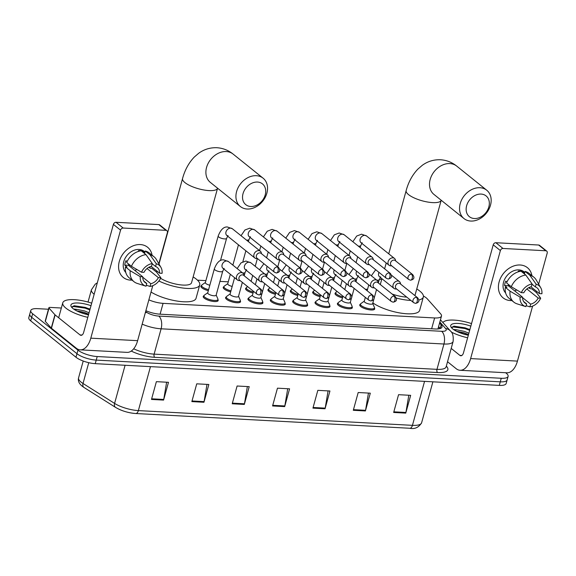 <?xml version="1.0" encoding="UTF-8"?>
<svg xmlns="http://www.w3.org/2000/svg" width="576" height="576" viewBox="0 0 576 576"><rect width="100%" height="100%" fill="white"/><g stroke="black" fill="none" stroke-linecap="round" stroke-linejoin="round"><path stroke-width="0.86" d="M374.45 308.045A7.754 2.383 -164.6 0 1 374.702 308.966A7.754 2.383 -164.6 0 1 368.899 309.722A7.754 2.383 -164.6 0 1 360.77 306.562A7.754 2.383 -164.6 0 1 359.755 304.855A7.754 2.383 -164.6 0 1 360.439 304.178M352.094 306.835A7.754 2.383 -164.6 0 1 352.339 307.764A7.754 2.383 -164.6 0 1 346.536 308.52A7.754 2.383 -164.6 0 1 338.407 305.359A7.754 2.383 -164.6 0 1 337.392 303.653A7.754 2.383 -164.6 0 1 338.076 302.976M329.731 305.633A7.754 2.383 -164.6 0 1 329.976 306.562A7.754 2.383 -164.6 0 1 324.173 307.318A7.754 2.383 -164.6 0 1 316.044 304.157A7.754 2.383 -164.6 0 1 315.029 302.45A7.754 2.383 -164.6 0 1 315.72 301.774M307.368 304.43A7.754 2.383 -164.6 0 1 307.613 305.359A7.754 2.383 -164.6 0 1 301.81 306.115A7.754 2.383 -164.6 0 1 293.681 302.954A7.754 2.383 -164.6 0 1 292.666 301.241A7.754 2.383 -164.6 0 1 293.357 300.571M285.005 303.228A7.754 2.383 -164.6 0 1 285.257 304.157A7.754 2.383 -164.6 0 1 279.446 304.913A7.754 2.383 -164.6 0 1 271.325 301.752A7.754 2.383 -164.6 0 1 270.31 300.038A7.754 2.383 -164.6 0 1 270.994 299.369M262.642 302.026A7.754 2.383 -164.6 0 1 262.894 302.954A7.754 2.383 -164.6 0 1 257.09 303.71A7.754 2.383 -164.6 0 1 248.962 300.55A7.754 2.383 -164.6 0 1 247.946 298.836A7.754 2.383 -164.6 0 1 248.63 298.166M240.286 300.823A7.754 2.383 -164.6 0 1 240.53 301.752A7.754 2.383 -164.6 0 1 234.727 302.508A7.754 2.383 -164.6 0 1 226.598 299.347A7.754 2.383 -164.6 0 1 225.583 297.634A7.754 2.383 -164.6 0 1 226.274 296.964M217.922 299.621A7.754 2.383 -164.6 0 1 218.167 300.55A7.754 2.383 -164.6 0 1 212.364 301.306A7.754 2.383 -164.6 0 1 204.235 298.145A7.754 2.383 -164.6 0 1 203.22 296.431A7.754 2.383 -164.6 0 1 203.911 295.762M208.325 290.671A7.754 2.383 -164.6 0 1 201.881 287.863A7.754 2.383 -164.6 0 1 200.866 286.157A7.754 2.383 -164.6 0 1 201.55 285.487M230.688 291.874A7.754 2.383 -164.6 0 1 224.244 289.066A7.754 2.383 -164.6 0 1 223.229 287.359A7.754 2.383 -164.6 0 1 223.913 286.69M297.77 295.481A7.754 2.383 -164.6 0 1 291.326 292.68A7.754 2.383 -164.6 0 1 290.311 290.966A7.754 2.383 -164.6 0 1 291.002 290.297M342.497 297.886A7.754 2.383 -164.6 0 1 336.053 295.085A7.754 2.383 -164.6 0 1 335.038 293.371A7.754 2.383 -164.6 0 1 335.722 292.702M320.134 296.683A7.754 2.383 -164.6 0 1 313.69 293.882A7.754 2.383 -164.6 0 1 312.674 292.169A7.754 2.383 -164.6 0 1 313.358 291.499M275.414 294.278A7.754 2.383 -164.6 0 1 268.963 291.478A7.754 2.383 -164.6 0 1 267.948 289.764A7.754 2.383 -164.6 0 1 268.639 289.094M253.051 293.076A7.754 2.383 -164.6 0 1 246.6 290.268A7.754 2.383 -164.6 0 1 245.592 288.562A7.754 2.383 -164.6 0 1 246.276 287.892M148.867 299.851A14.537 4.464 15.4 0 0 163.08 303.35L434.628 317.952A14.537 4.464 15.4 0 0 441.49 316.066A14.537 4.464 15.4 0 0 440.647 313.848L427.27 298.829A14.537 4.464 15.4 0 0 426.211 297.842A14.537 4.464 15.4 0 0 423.418 296.035M367.546 289.325L365.227 289.195M228.269 281.83L219.931 281.383M205.906 280.627L197.474 280.174M505.649 372.73L506.21 373.183A14.537 4.464 -164.6 0 1 508.111 376.387A14.537 4.464 -164.6 0 1 501.25 378.274L97.207 356.544A14.537 4.464 -164.6 0 1 77.947 350.15L32.659 313.754A14.537 4.464 -164.6 0 1 30.758 310.543A14.537 4.464 -164.6 0 1 37.62 308.657L48.463 309.24M30.758 310.543L28.8 317.657A14.537 4.464 -164.6 0 0 30.701 320.868L75.989 357.257A14.537 4.464 -164.6 0 0 95.249 363.658L499.291 385.387A14.537 4.464 -164.6 0 0 506.153 383.501L507.132 379.944A14.537 4.464 -164.6 0 1 500.27 381.83L96.228 360.101A14.537 4.464 -164.6 0 1 76.968 353.707L31.68 317.311A14.537 4.464 -164.6 0 1 29.779 314.1A14.537 4.464 -164.6 0 0 31.68 317.311L76.968 353.707A14.537 4.464 -164.6 0 0 96.228 360.101L500.27 381.83A14.537 4.464 -164.6 0 0 507.132 379.944L508.111 376.387M145.879 310.702A14.537 4.464 15.4 0 0 160.042 314.179L435.139 328.975A14.537 4.464 15.4 0 0 442.001 327.089A14.537 4.464 15.4 0 0 441.158 324.871L439.56 323.078M438.581 326.635L440.179 328.428A14.537 4.464 -164.6 0 1 440.258 328.522M115.56 407.39L83.988 387.461A4.846 3.24 -57.7 0 1 83.016 383.486L114.588 403.409A4.846 3.24 -57.7 0 0 115.56 407.39C121.543 410.882 128.261 412.927 135.72 413.518A4.846 2.671 -86.9 0 0 138.362 410.602L412.445 425.34A4.846 2.671 93.1 0 1 409.802 428.263L135.72 413.518A4.846 2.671 -86.9 0 1 135.475 413.489A15.89 4.882 -164.6 0 1 115.97 407.592M191.844 401.609L196.74 383.832L208.85 384.487L203.954 402.264L191.844 401.609M151.481 399.442L156.377 381.665L168.487 382.313L163.584 400.09L151.481 399.442M312.934 408.125L317.83 390.348L329.94 390.996L325.044 408.773L312.934 408.125M353.297 410.292L358.193 392.515L370.303 393.17L365.407 410.947L353.297 410.292M393.66 412.466L398.563 394.69L410.666 395.338L405.77 413.114L393.66 412.466M232.207 403.783L237.103 386.006L249.214 386.654L244.318 404.431L232.207 403.783M272.57 405.95L277.466 388.174L289.577 388.829L284.681 406.606L272.57 405.95M287.719 388.728L284.818 405.965A3.874 2.138 93.1 0 1 284.681 406.606M247.356 386.554L244.454 403.79A3.874 2.138 93.1 0 1 244.318 404.431M408.809 395.237L405.914 412.474A3.874 2.138 93.1 0 1 405.77 413.114M368.446 393.07L365.551 410.306A3.874 2.138 93.1 0 1 365.407 410.947M328.082 390.895L325.188 408.132A3.874 2.138 93.1 0 1 325.044 408.773M166.63 382.212L163.728 399.449A3.874 2.138 93.1 0 1 163.584 400.09M206.993 384.386L204.091 401.623A3.874 2.138 93.1 0 1 203.954 402.264M442.922 322.56A24.221 7.445 -164.6 0 1 471.535 323.59M468.497 334.627L464.04 332.784L456.451 331.258M454.896 330.401A10.951 3.362 -164.6 0 1 456.898 329.846L464.429 331.373L468.878 333.216M468.331 335.225A15.797 4.853 -164.6 0 1 452.801 328.975A15.797 4.853 -164.6 0 1 451.13 327.226A15.797 4.853 -164.6 0 1 455.594 323.424A15.797 4.853 -164.6 0 1 470.837 326.131M453.377 329.414L456.898 329.846M469.937 329.4L454.054 326.146L451.8 327.326L451.822 328.082M467.626 337.766A24.221 7.445 -164.6 0 1 451.274 332.042M468.065 335.174L458.525 332.222M469.872 329.638L465.077 327.838L453.938 326.167M469.678 330.343L464.882 328.543L453.24 326.959L451.764 327.701M520.164 264.996A19.382 15.034 -51.2 0 1 531.907 275.638A19.382 15.034 -51.2 0 0 527.407 267.667L527.407 267.667A19.382 15.034 -51.2 0 0 520.164 264.996A19.382 15.034 -51.2 0 0 499.126 281.909A19.382 15.034 -51.2 0 0 510.372 300.557A19.382 15.034 -51.2 0 1 503.129 297.878A19.382 15.034 -51.2 0 1 500.875 277.459A19.382 15.034 -51.2 0 1 520.164 264.996M530.172 287.035A19.382 15.034 -51.2 0 1 529.546 288.317A19.382 15.034 -51.2 0 0 530.172 287.035M511.877 300.557A19.382 15.034 -51.2 0 1 510.372 300.557A19.382 15.034 -51.2 0 0 511.877 300.557M447.53 361.735L456.199 368.705A19.382 10.685 -86.9 0 0 460.051 370.274A19.382 10.685 -86.9 0 0 470.628 358.589L500.378 250.582L493.229 244.836L463.478 352.843A4.846 2.671 93.1 0 1 460.836 355.766A4.846 2.671 93.1 0 1 459.871 355.37L451.202 348.401M460.051 370.274L506.873 372.794A19.382 10.685 -86.9 0 0 517.45 361.109L532.598 306.108M536.335 292.543L536.652 291.384M538.646 284.155L547.2 253.102A2.419 1.879 128.8 0 0 546.696 251.1A2.419 1.879 128.8 0 0 545.796 250.769L538.646 245.023A2.419 1.879 -51.2 0 1 539.546 245.354L546.696 251.1M493.229 244.836A2.419 1.879 -51.2 0 1 495.857 242.719L503.006 248.465L545.796 250.769M503.006 248.465A2.419 1.879 128.8 0 0 500.378 250.582M495.857 242.719L538.646 245.023M509.688 285.451A12.11 9.396 -51.2 0 1 508.608 285.998M532.037 284.22L535.385 286.92A9.691 7.517 -51.2 0 1 537.07 287.863A9.691 7.517 -51.2 0 1 539.424 293.616L530.942 286.798M526.867 288.95L538.2 298.058A9.691 7.517 -51.2 0 1 530.647 304.135L522.562 297.634M516.766 289.966A9.691 7.517 -51.2 0 1 514.606 290.815M518.846 271.656L518.177 271.116A14.047 10.901 -51.2 0 1 520.25 271.037A14.047 10.901 -51.2 0 1 522.216 271.332L524.599 273.254L525.096 271.447A15.991 12.398 -51.2 0 1 529.099 273.377L533.866 277.207A15.991 12.398 -51.2 0 1 536.213 279.958L540.742 287.762A12.6 9.77 -51.2 0 1 541.908 293.746L539.424 293.616M505.627 292.954A14.047 10.901 -51.2 0 1 505.181 278.287A14.047 10.901 -51.2 0 1 518.818 269.885A14.047 10.901 -51.2 0 1 524.066 271.822L524.822 272.426M506.93 282.01L505.778 281.081A14.047 10.901 -51.2 0 0 504.554 285.523L506.938 287.438L505.303 287.352L510.07 291.182L520.085 297.086L522.569 297.216L508.27 285.725A9.691 7.517 128.8 0 1 508.414 284.422M538.2 298.058L540.684 298.195L536.4 292.601L531.634 288.77L529.999 288.684L528.746 287.676M523.642 301.529L526.608 303.912L525.859 306.648A12.6 9.77 -51.2 0 1 525.622 306.576L517.025 303.84A15.991 12.398 -51.2 0 1 513.835 302.134L509.069 298.303A15.991 12.398 -51.2 0 1 505.303 287.352M506.527 282.91A15.991 12.398 -51.2 0 1 521.057 271.231L525.823 275.062L532.102 283.968L531.353 286.704A9.691 7.517 -51.2 0 0 523.793 292.774L521.309 292.644L511.294 286.74L506.527 282.91M513.835 302.134A15.991 12.398 -51.2 0 1 510.07 291.182M511.294 286.74A15.991 12.398 -51.2 0 1 525.823 275.062M526.133 305.654L529.891 306.864L530.647 304.135M540.684 298.195A12.6 9.77 -51.2 0 1 529.891 306.864M525.622 306.576A12.6 9.77 -51.2 0 1 520.085 297.086M521.309 292.644A12.6 9.77 -51.2 0 1 532.102 283.968M526.608 303.912A9.691 7.517 -51.2 0 1 524.93 302.969A9.691 7.517 -51.2 0 1 522.569 297.216M535.385 286.92L536.141 284.184L529.862 275.278L525.096 271.447M529.862 275.278A15.991 12.398 -51.2 0 1 533.866 277.207M536.141 284.184A12.6 9.77 -51.2 0 1 540.742 287.762M522.029 272.009L522.216 271.332M504.554 285.523L508.27 285.725M481.104 194.076A13.32 10.332 128.8 0 0 466.639 205.704A13.32 10.332 128.8 0 0 474.372 218.527A13.32 10.332 128.8 0 0 488.837 206.899A13.32 10.332 128.8 0 0 481.104 194.076M470.765 221.054A18.166 14.09 -51.2 0 1 463.975 218.549A18.166 14.09 -51.2 0 1 461.858 199.404A18.166 14.09 -51.2 0 1 479.945 187.718A18.166 14.09 -51.2 0 1 486.734 190.224A18.166 14.09 -51.2 0 1 488.851 209.369A18.166 14.09 -51.2 0 1 470.765 221.054M379.325 279.432A26.647 8.186 -164.6 0 1 381.722 279.324M416.758 288.972A26.647 8.186 -164.6 0 1 419.854 291.118A26.647 8.186 -164.6 0 1 423.338 297A26.647 8.186 -164.6 0 1 418.788 300.002M392.09 294.019A18.166 5.587 15.4 0 0 406.75 297.115M414.763 295.474A18.166 5.587 15.4 0 0 415.166 294.746L441.194 200.254A18.166 5.587 15.4 0 1 432.619 202.608A18.166 5.587 15.4 0 1 408.542 194.609A18.166 5.587 15.4 0 1 406.159 190.598L388.75 253.822M410.918 300.463A26.647 8.186 -164.6 0 1 396.274 298.037M423.338 297L419.666 310.334A26.647 8.186 -164.6 0 1 400.687 313.092A26.647 8.186 -164.6 0 1 372.859 302.882M257.486 182.052A13.32 10.332 128.8 0 0 243.022 193.68A13.32 10.332 128.8 0 0 250.754 206.496A13.32 10.332 128.8 0 0 265.219 194.868A13.32 10.332 128.8 0 0 257.486 182.052M247.147 209.023A18.166 14.09 -51.2 0 1 240.358 206.518A18.166 14.09 -51.2 0 1 238.241 187.38A18.166 14.09 -51.2 0 1 256.327 175.694A18.166 14.09 -51.2 0 1 263.117 178.2A18.166 14.09 -51.2 0 1 265.234 197.338A18.166 14.09 -51.2 0 1 247.147 209.023M193.14 276.941A26.647 8.186 -164.6 0 1 196.236 279.086A26.647 8.186 -164.6 0 1 199.721 284.969A26.647 8.186 -164.6 0 1 184.759 288.245A26.647 8.186 -164.6 0 1 158.882 280.994M160.603 278.294A18.166 5.587 15.4 0 0 179.374 284.717A18.166 5.587 15.4 0 0 191.549 282.722L217.577 188.222A18.166 5.587 15.4 0 1 209.002 190.584A18.166 5.587 15.4 0 1 184.925 182.585A18.166 5.587 15.4 0 1 182.549 178.574L159.005 264.038M199.721 284.969L196.049 298.303A26.647 8.186 -164.6 0 1 178.445 301.27A26.647 8.186 -164.6 0 1 151.02 292.039M342.778 296.856A7.265 2.232 -164.6 0 1 336.701 294.214A7.265 2.232 -164.6 0 1 335.75 292.608A7.265 2.232 -164.6 0 1 336.096 292.147L337.09 291.442M395.69 260.95L395.453 259.999A4.363 3.384 128.8 0 0 394.488 258.437A4.363 3.384 128.8 0 0 392.861 257.832A4.363 3.384 128.8 0 0 388.13 261.641A4.363 3.384 128.8 0 0 389.03 265.234A4.363 3.384 128.8 0 0 390.658 265.831A4.363 3.384 128.8 0 0 390.766 265.838L391.745 265.86M411.48 274.154A3.146 2.441 128.8 0 1 412.654 274.586L395.165 260.525A3.146 2.441 128.8 0 0 393.984 260.093A3.146 2.441 128.8 0 0 390.564 262.843A3.146 2.441 128.8 0 0 391.219 265.435L408.708 279.497L410.515 280.188A3.146 1.735 93.1 0 0 412.236 278.287A3.146 1.735 -86.9 0 0 411.48 274.154A3.146 2.441 128.8 0 0 408.348 276.178A3.146 2.441 128.8 0 0 408.708 279.497M320.422 295.654A7.265 2.232 -164.6 0 1 314.338 293.011A7.265 2.232 -164.6 0 1 313.387 291.406A7.265 2.232 -164.6 0 1 313.74 290.945L314.734 290.232M373.327 259.747L373.097 258.797A4.363 3.384 128.8 0 0 372.132 257.234A4.363 3.384 128.8 0 0 370.498 256.63A4.363 3.384 128.8 0 0 365.767 260.438A4.363 3.384 128.8 0 0 366.667 264.031A4.363 3.384 128.8 0 0 368.294 264.629A4.363 3.384 128.8 0 0 368.402 264.636L369.382 264.658M389.117 272.952A3.146 2.441 128.8 0 1 390.298 273.384L372.802 259.322A3.146 2.441 128.8 0 0 371.621 258.89A3.146 2.441 128.8 0 0 368.208 261.641A3.146 2.441 128.8 0 0 368.856 264.233L386.352 278.294L388.152 278.986A3.146 1.735 93.1 0 0 389.873 277.085A3.146 1.735 -86.9 0 0 389.117 272.952A3.146 2.441 128.8 0 0 385.985 274.975A3.146 2.441 128.8 0 0 386.352 278.294M298.058 294.451A7.265 2.232 -164.6 0 1 291.974 291.809A7.265 2.232 -164.6 0 1 291.024 290.203A7.265 2.232 -164.6 0 1 291.377 289.742L292.37 289.03M350.964 258.545L350.734 257.594A4.363 3.384 128.8 0 0 349.769 256.032A4.363 3.384 128.8 0 0 348.142 255.427A4.363 3.384 128.8 0 0 343.404 259.229A4.363 3.384 128.8 0 0 344.304 262.829A4.363 3.384 128.8 0 0 345.931 263.426A4.363 3.384 128.8 0 0 346.039 263.434L347.018 263.455M366.754 271.75A3.146 2.441 128.8 0 1 367.934 272.182L350.438 258.12A3.146 2.441 128.8 0 0 349.265 257.688A3.146 2.441 128.8 0 0 345.845 260.438A3.146 2.441 128.8 0 0 346.493 263.03L363.989 277.092L365.789 277.783A3.146 1.735 93.1 0 0 367.51 275.882A3.146 1.735 -86.9 0 0 366.754 271.75A3.146 2.441 128.8 0 0 363.622 273.773A3.146 2.441 128.8 0 0 363.989 277.092M275.695 293.249A7.265 2.232 -164.6 0 1 269.611 290.606A7.265 2.232 -164.6 0 1 268.661 289.001A7.265 2.232 -164.6 0 1 269.014 288.54L270.007 287.827M328.601 257.342L328.37 256.392A4.363 3.384 128.8 0 0 327.406 254.83A4.363 3.384 128.8 0 0 325.778 254.225A4.363 3.384 128.8 0 0 321.041 258.026A4.363 3.384 128.8 0 0 321.941 261.626A4.363 3.384 128.8 0 0 323.575 262.224A4.363 3.384 128.8 0 0 323.676 262.231L324.655 262.253M344.398 270.547A3.146 2.441 128.8 0 1 345.571 270.979L328.075 256.918A3.146 2.441 128.8 0 0 326.902 256.486A3.146 2.441 128.8 0 0 323.482 259.236A3.146 2.441 128.8 0 0 324.13 261.828L341.626 275.89L343.433 276.581A3.146 1.735 93.1 0 0 345.146 274.68A3.146 1.735 -86.9 0 0 344.398 270.547A3.146 2.441 128.8 0 0 341.258 272.57A3.146 2.441 128.8 0 0 341.626 275.89M253.332 292.046A7.265 2.232 -164.6 0 1 247.255 289.404A7.265 2.232 -164.6 0 1 246.298 287.798A7.265 2.232 -164.6 0 1 246.65 287.338L247.644 286.625M306.238 256.14L306.007 255.19A4.363 3.384 128.8 0 0 305.042 253.627A4.363 3.384 128.8 0 0 303.415 253.022A4.363 3.384 128.8 0 0 298.678 256.824A4.363 3.384 128.8 0 0 299.585 260.424A4.363 3.384 128.8 0 0 301.212 261.022A4.363 3.384 128.8 0 0 301.32 261.029L302.292 261.05M322.034 269.345A3.146 2.441 128.8 0 1 323.208 269.777L305.719 255.715A3.146 2.441 128.8 0 0 304.538 255.283A3.146 2.441 128.8 0 0 301.118 258.034A3.146 2.441 128.8 0 0 301.774 260.626L319.262 274.687L321.07 275.378A3.146 1.735 93.1 0 0 322.783 273.478A3.146 1.735 -86.9 0 0 322.034 269.345A3.146 2.441 128.8 0 0 318.895 271.368A3.146 2.441 128.8 0 0 319.262 274.687M232.193 286.423A4.363 1.339 -164.6 0 1 228.29 284.774A4.363 1.339 -164.6 0 1 227.722 283.817L230.35 274.277M230.976 290.844A7.265 2.232 -164.6 0 1 224.892 288.202A7.265 2.232 -164.6 0 1 223.942 286.596A7.265 2.232 -164.6 0 1 224.294 286.135L227.765 283.651M283.882 254.938L283.651 253.987A4.363 3.384 128.8 0 0 282.686 252.418A4.363 3.384 128.8 0 0 281.052 251.82A4.363 3.384 128.8 0 0 276.322 255.622A4.363 3.384 128.8 0 0 277.222 259.222A4.363 3.384 128.8 0 0 278.849 259.819A4.363 3.384 128.8 0 0 278.957 259.826L279.936 259.848M299.671 268.142A3.146 2.441 128.8 0 1 300.852 268.574L283.356 254.513A3.146 2.441 128.8 0 0 282.175 254.081A3.146 2.441 128.8 0 0 278.755 256.831A3.146 2.441 128.8 0 0 279.41 259.423L296.906 273.485L298.706 274.176A3.146 1.735 93.1 0 0 300.427 272.275A3.146 1.735 -86.9 0 0 299.671 268.142A3.146 2.441 128.8 0 0 296.539 270.166A3.146 2.441 128.8 0 0 296.906 273.485M209.83 285.214A4.363 1.339 -164.6 0 1 205.927 283.572A4.363 1.339 -164.6 0 1 205.358 282.607L218.189 236.03C220.637 229.709 223.69 226.692 227.362 226.98L232.337 228.73A4.363 3.384 128.8 0 0 230.71 228.132A4.363 3.384 128.8 0 0 230.479 228.125A4.363 3.384 128.8 0 0 226.31 231.055A4.363 3.384 128.8 0 0 226.879 235.526L254.858 258.019A4.363 3.384 128.8 0 0 256.486 258.617A4.363 3.384 128.8 0 0 256.594 258.624L257.573 258.646M208.613 289.642A7.265 2.232 -164.6 0 1 202.529 286.999A7.265 2.232 -164.6 0 1 201.578 285.394A7.265 2.232 -164.6 0 1 201.931 284.933L205.402 282.449M261.518 253.735L261.288 252.785A4.363 3.384 128.8 0 0 260.323 251.215A4.363 3.384 128.8 0 0 258.689 250.618A4.363 3.384 128.8 0 0 253.958 254.419A4.363 3.384 128.8 0 0 254.858 258.019M277.308 266.94A3.146 2.441 128.8 0 1 278.489 267.372L260.993 253.31A3.146 2.441 128.8 0 0 259.819 252.878A3.146 2.441 128.8 0 0 256.399 255.622A3.146 2.441 128.8 0 0 257.047 258.221L274.543 272.282L276.343 272.974A3.146 1.735 93.1 0 0 278.064 271.073A3.146 1.735 -86.9 0 0 277.308 266.94A3.146 2.441 128.8 0 0 274.176 268.963A3.146 2.441 128.8 0 0 274.543 272.282M376.524 289.591L372.658 303.624A4.363 1.339 -164.6 0 1 369.389 304.049A4.363 1.339 -164.6 0 1 364.817 302.27A4.363 1.339 -164.6 0 1 364.248 301.306L365.335 297.367M400.651 284.126L400.421 283.176A4.363 3.384 128.8 0 0 399.456 281.614A4.363 3.384 128.8 0 0 393.091 284.818A4.363 3.384 128.8 0 0 393.991 288.41A4.363 3.384 128.8 0 0 395.726 289.015L396.706 289.037M372.701 303.466L374.414 307.375A7.265 2.232 -164.6 0 1 374.479 307.951A7.265 2.232 -164.6 0 1 369.036 308.657A7.265 2.232 -164.6 0 1 361.418 305.698A7.265 2.232 -164.6 0 1 360.468 304.092A7.265 2.232 -164.6 0 1 360.821 303.631L364.291 301.147M416.441 297.331A3.146 2.441 128.8 0 1 417.622 297.77L400.126 283.709A3.146 2.441 128.8 0 0 398.945 283.277A3.146 2.441 128.8 0 0 395.525 286.02A3.146 2.441 128.8 0 0 396.18 288.619L413.676 302.681L415.476 303.365A3.146 1.735 93.1 0 0 417.197 301.471A3.146 1.735 -86.9 0 0 416.441 297.331A3.146 2.441 128.8 0 0 413.309 299.362A3.146 2.441 128.8 0 0 413.676 302.681M354.161 288.389L350.294 302.422A4.363 1.339 -164.6 0 1 347.026 302.846A4.363 1.339 -164.6 0 1 342.454 301.068A4.363 1.339 -164.6 0 1 341.885 300.103L342.972 296.165M378.288 282.924L378.058 281.974A4.363 3.384 128.8 0 0 377.093 280.411A4.363 3.384 128.8 0 0 370.728 283.615A4.363 3.384 128.8 0 0 371.628 287.208A4.363 3.384 128.8 0 0 373.363 287.813L374.342 287.834M350.338 302.263L352.051 306.173A7.265 2.232 -164.6 0 1 352.116 306.749A7.265 2.232 -164.6 0 1 346.673 307.454A7.265 2.232 -164.6 0 1 339.055 304.495A7.265 2.232 -164.6 0 1 338.105 302.89A7.265 2.232 -164.6 0 1 338.458 302.422L341.928 299.945M394.078 296.129A3.146 2.441 128.8 0 1 395.258 296.568L377.762 282.506A3.146 2.441 128.8 0 0 376.589 282.074A3.146 2.441 128.8 0 0 373.169 284.818A3.146 2.441 128.8 0 0 373.817 287.417L391.313 301.471L393.113 302.162A3.146 1.735 93.1 0 0 394.834 300.262A3.146 1.735 -86.9 0 0 394.078 296.129A3.146 2.441 128.8 0 0 390.946 298.159A3.146 2.441 128.8 0 0 391.313 301.471M331.798 287.186L327.931 301.219A4.363 1.339 -164.6 0 1 324.67 301.644A4.363 1.339 -164.6 0 1 320.098 299.866A4.363 1.339 -164.6 0 1 319.522 298.901L320.609 294.962M355.925 281.722L355.694 280.771A4.363 3.384 128.8 0 0 354.73 279.209A4.363 3.384 128.8 0 0 348.365 282.413A4.363 3.384 128.8 0 0 349.265 286.006A4.363 3.384 128.8 0 0 351 286.61L351.979 286.632M327.974 301.061L329.688 304.97A7.265 2.232 -164.6 0 1 329.753 305.546A7.265 2.232 -164.6 0 1 324.317 306.252A7.265 2.232 -164.6 0 1 316.692 303.293A7.265 2.232 -164.6 0 1 315.742 301.687A7.265 2.232 -164.6 0 1 316.094 301.219L319.565 298.742M371.722 294.926A3.146 2.441 128.8 0 1 372.895 295.366L355.399 281.304A3.146 2.441 128.8 0 0 354.226 280.872A3.146 2.441 128.8 0 0 350.806 283.615A3.146 2.441 128.8 0 0 351.454 286.214L368.95 300.269L370.75 300.96A3.146 1.735 93.1 0 0 372.47 299.059A3.146 1.735 -86.9 0 0 371.722 294.926A3.146 2.441 128.8 0 0 368.582 296.957A3.146 2.441 128.8 0 0 368.95 300.269M309.434 285.977L305.568 300.017A4.363 1.339 -164.6 0 1 302.306 300.442A4.363 1.339 -164.6 0 1 297.734 298.663A4.363 1.339 -164.6 0 1 297.166 297.698L298.246 293.76M333.562 280.519L333.331 279.569A4.363 3.384 128.8 0 0 332.366 278.006A4.363 3.384 128.8 0 0 326.002 281.21A4.363 3.384 128.8 0 0 326.902 284.803A4.363 3.384 128.8 0 0 328.637 285.408L329.616 285.43M305.611 299.858L307.325 303.768A7.265 2.232 -164.6 0 1 307.397 304.344A7.265 2.232 -164.6 0 1 301.954 305.05A7.265 2.232 -164.6 0 1 294.329 302.09A7.265 2.232 -164.6 0 1 293.378 300.485A7.265 2.232 -164.6 0 1 293.731 300.017L297.209 297.54M349.358 293.724A3.146 2.441 128.8 0 1 350.532 294.163L333.036 280.102A3.146 2.441 128.8 0 0 331.862 279.662A3.146 2.441 128.8 0 0 328.442 282.413A3.146 2.441 128.8 0 0 329.09 285.012L346.586 299.066L348.394 299.758A3.146 1.735 93.1 0 0 350.107 297.857A3.146 1.735 -86.9 0 0 349.358 293.724A3.146 2.441 128.8 0 0 346.219 295.754A3.146 2.441 128.8 0 0 346.586 299.066M287.071 284.774L283.212 298.814A4.363 1.339 -164.6 0 1 279.943 299.239A4.363 1.339 -164.6 0 1 275.371 297.461A4.363 1.339 -164.6 0 1 274.802 296.496L275.89 292.558M311.198 279.317L310.968 278.366A4.363 3.384 128.8 0 0 310.003 276.804A4.363 3.384 128.8 0 0 303.638 280.008A4.363 3.384 128.8 0 0 304.546 283.601A4.363 3.384 128.8 0 0 306.281 284.206L307.26 284.227M283.255 298.656L284.969 302.558A7.265 2.232 -164.6 0 1 285.034 303.142A7.265 2.232 -164.6 0 1 279.59 303.847A7.265 2.232 -164.6 0 1 271.973 300.888A7.265 2.232 -164.6 0 1 271.022 299.282A7.265 2.232 -164.6 0 1 271.368 298.814L274.846 296.338M326.995 292.522A3.146 2.441 128.8 0 1 328.169 292.961L310.68 278.899A3.146 2.441 128.8 0 0 309.499 278.46A3.146 2.441 128.8 0 0 306.079 281.21A3.146 2.441 128.8 0 0 306.734 283.81L324.223 297.864L326.03 298.555A3.146 1.735 93.1 0 0 327.751 296.654A3.146 1.735 -86.9 0 0 326.995 292.522A3.146 2.441 128.8 0 0 323.863 294.552A3.146 2.441 128.8 0 0 324.223 297.864M264.715 283.572L260.849 297.612A4.363 1.339 -164.6 0 1 257.58 298.037A4.363 1.339 -164.6 0 1 253.008 296.258A4.363 1.339 -164.6 0 1 252.439 295.294L253.526 291.355M288.842 278.114L288.612 277.164A4.363 3.384 128.8 0 0 287.647 275.602A4.363 3.384 128.8 0 0 281.282 278.806A4.363 3.384 128.8 0 0 282.182 282.398A4.363 3.384 128.8 0 0 283.918 283.003L284.897 283.025M260.892 297.454L262.606 301.356A7.265 2.232 -164.6 0 1 262.67 301.939A7.265 2.232 -164.6 0 1 257.227 302.645A7.265 2.232 -164.6 0 1 249.61 299.686A7.265 2.232 -164.6 0 1 248.659 298.08A7.265 2.232 -164.6 0 1 249.012 297.612L252.482 295.135M304.632 291.319A3.146 2.441 128.8 0 1 305.813 291.751L288.317 277.697A3.146 2.441 128.8 0 0 287.136 277.258A3.146 2.441 128.8 0 0 283.716 280.008A3.146 2.441 128.8 0 0 284.371 282.607L301.867 296.662L303.667 297.353A3.146 1.735 93.1 0 0 305.388 295.452A3.146 1.735 -86.9 0 0 304.632 291.319A3.146 2.441 128.8 0 0 301.5 293.342A3.146 2.441 128.8 0 0 301.867 296.662M242.352 282.37L238.486 296.41A4.363 1.339 -164.6 0 1 235.217 296.834A4.363 1.339 -164.6 0 1 230.652 295.056A4.363 1.339 -164.6 0 1 230.076 294.091L234.598 277.69M266.479 276.912L266.249 275.962A4.363 3.384 128.8 0 0 265.284 274.399A4.363 3.384 128.8 0 0 258.919 277.603A4.363 3.384 128.8 0 0 259.819 281.196A4.363 3.384 128.8 0 0 261.554 281.801L262.534 281.822M238.529 296.251L240.242 300.154A7.265 2.232 -164.6 0 1 240.307 300.737A7.265 2.232 -164.6 0 1 234.864 301.442A7.265 2.232 -164.6 0 1 227.246 298.483A7.265 2.232 -164.6 0 1 226.296 296.878A7.265 2.232 -164.6 0 1 226.649 296.41L230.119 293.933M282.269 290.117A3.146 2.441 128.8 0 1 283.45 290.549L265.954 276.494A3.146 2.441 128.8 0 0 264.78 276.055A3.146 2.441 128.8 0 0 261.36 278.806A3.146 2.441 128.8 0 0 262.008 281.405L279.504 295.459L281.304 296.15A3.146 1.735 93.1 0 0 283.025 294.25A3.146 1.735 -86.9 0 0 282.269 290.117A3.146 2.441 128.8 0 0 279.137 292.14A3.146 2.441 128.8 0 0 279.504 295.459M214.33 268.891A4.363 1.339 -164.6 0 0 214.898 269.849A4.363 1.339 -164.6 0 0 220.903 271.778A4.363 1.339 -164.6 0 0 222.732 271.202L216.122 295.207A4.363 1.339 -164.6 0 1 212.861 295.632A4.363 1.339 -164.6 0 1 208.289 293.854A4.363 1.339 -164.6 0 1 207.713 292.889L214.33 268.891C216.77 262.57 219.83 259.553 223.502 259.841L228.478 261.59A4.363 3.384 128.8 0 0 226.62 260.986A4.363 3.384 128.8 0 0 222.113 264.794A4.363 3.384 128.8 0 0 223.013 268.387L237.456 279.994A4.363 3.384 128.8 0 0 239.191 280.598L240.17 280.62M244.116 275.71L243.886 274.759A4.363 3.384 128.8 0 0 242.921 273.197A4.363 3.384 128.8 0 0 236.556 276.401A4.363 3.384 128.8 0 0 237.456 279.994M216.166 295.049L217.879 298.951A7.265 2.232 -164.6 0 1 217.944 299.534A7.265 2.232 -164.6 0 1 212.508 300.24A7.265 2.232 -164.6 0 1 204.883 297.281A7.265 2.232 -164.6 0 1 203.933 295.675A7.265 2.232 -164.6 0 1 204.286 295.207L207.756 292.73M259.913 288.914A3.146 2.441 128.8 0 1 261.086 289.346L243.59 275.292A3.146 2.441 128.8 0 0 242.417 274.853A3.146 2.441 128.8 0 0 238.997 277.603A3.146 2.441 128.8 0 0 239.645 280.202L257.141 294.257L258.948 294.948A3.146 1.735 93.1 0 0 260.662 293.047A3.146 1.735 -86.9 0 0 259.913 288.914A3.146 2.441 128.8 0 0 256.774 290.938A3.146 2.441 128.8 0 0 257.141 294.257M140.342 244.57A19.382 15.034 -51.2 0 1 152.078 255.204A19.382 15.034 -51.2 0 0 147.578 247.241L147.578 247.241A19.382 15.034 -51.2 0 0 140.342 244.57A19.382 15.034 -51.2 0 0 119.297 261.475A19.382 15.034 -51.2 0 0 130.543 280.123A19.382 15.034 -51.2 0 1 123.3 277.452A19.382 15.034 -51.2 0 1 121.046 257.033A19.382 15.034 -51.2 0 1 140.342 244.57M150.35 266.609A19.382 15.034 -51.2 0 1 149.717 267.883A19.382 15.034 -51.2 0 0 150.35 266.609M132.048 280.13A19.382 15.034 -51.2 0 1 130.543 280.123A19.382 15.034 -51.2 0 0 132.048 280.13M54.943 314.748A2.419 0.742 15.4 0 0 55.123 314.914L51.451 328.248A2.419 0.742 -164.6 0 1 51.271 328.082L54.943 314.748L49.025 308.095A2.419 0.742 15.4 0 1 48.881 307.728A2.419 0.742 15.4 0 1 50.026 307.411L61.344 308.023M51.451 328.248L76.37 348.278A19.382 10.685 -86.9 0 0 80.23 349.848A19.382 10.685 -86.9 0 0 90.799 338.162L120.55 230.155L113.4 224.402L83.65 332.41A4.846 2.671 93.1 0 1 81.007 335.333A4.846 2.671 93.1 0 1 80.042 334.944L55.123 314.914M51.271 328.082L45.346 321.43A2.419 0.742 -164.6 0 1 45.209 321.062L48.881 307.728M80.23 349.848L127.051 352.368A19.382 10.685 -86.9 0 0 137.621 340.675L152.77 285.682M156.506 272.117L156.83 270.958M158.818 263.722L167.371 232.668A2.419 1.879 128.8 0 0 166.874 230.674A2.419 1.879 128.8 0 0 165.967 230.342L158.818 224.59A2.419 1.879 -51.2 0 1 159.725 224.928L166.874 230.674M113.4 224.402A2.419 1.879 -51.2 0 1 116.035 222.293L123.185 228.038L165.967 230.342M123.185 228.038A2.419 1.879 128.8 0 0 120.55 230.155M116.035 222.293L158.818 224.59M129.866 265.025A12.11 9.396 -51.2 0 1 128.779 265.572M152.208 263.794L155.563 266.486A9.691 7.517 -51.2 0 1 157.241 267.437A9.691 7.517 -51.2 0 1 159.602 273.19L151.121 266.371M147.038 268.524L158.378 277.632A9.691 7.517 -51.2 0 1 150.818 283.702L142.74 277.207M136.937 269.532A9.691 7.517 -51.2 0 1 134.784 270.389M139.025 251.23L138.348 250.69A14.047 10.901 -51.2 0 1 140.422 250.603A14.047 10.901 -51.2 0 1 142.387 250.906L144.77 252.821L145.267 251.021A15.991 12.398 -51.2 0 1 149.27 252.95L154.037 256.781A15.991 12.398 -51.2 0 1 156.391 259.531L160.913 267.336A12.6 9.77 -51.2 0 1 162.086 273.319L159.602 273.19M125.806 272.527A14.047 10.901 -51.2 0 1 125.352 257.861A14.047 10.901 -51.2 0 1 138.989 249.458A14.047 10.901 -51.2 0 1 144.245 251.395L145.001 252M127.109 261.576L125.957 260.654A14.047 10.901 -51.2 0 0 124.733 265.097L127.116 267.012L125.474 266.926L130.241 270.756L140.263 276.66L142.747 276.79L128.441 265.298A9.691 7.517 128.8 0 1 128.585 263.995M158.378 277.632L160.862 277.762L156.578 272.174L151.812 268.344L150.17 268.25L148.918 267.25M143.82 281.102L146.786 283.486L146.03 286.222A12.6 9.77 -51.2 0 1 145.8 286.15L137.196 283.406A15.991 12.398 -51.2 0 1 134.006 281.707L129.24 277.87A15.991 12.398 -51.2 0 1 125.474 266.926M126.698 262.483A15.991 12.398 -51.2 0 1 141.228 250.805L145.994 254.635L152.28 263.542L151.524 266.27A9.691 7.517 -51.2 0 0 143.971 272.347L141.487 272.21L131.465 266.314L126.698 262.483M134.006 281.707A15.991 12.398 -51.2 0 1 130.241 270.756M131.465 266.314A15.991 12.398 -51.2 0 1 145.994 254.635M146.304 285.228L150.07 286.438L150.818 283.702M160.862 277.762A12.6 9.77 -51.2 0 1 150.07 286.438M145.8 286.15A12.6 9.77 -51.2 0 1 140.263 276.66M141.487 272.21A12.6 9.77 -51.2 0 1 152.28 263.542M146.786 283.486A9.691 7.517 -51.2 0 1 145.102 282.542A9.691 7.517 -51.2 0 1 142.747 276.79M155.563 266.486L156.312 263.758L150.034 254.851L145.267 251.021M150.034 254.851A15.991 12.398 -51.2 0 1 154.037 256.781M156.312 263.758A12.6 9.77 -51.2 0 1 160.913 267.336M142.2 251.582L142.387 250.906M124.733 265.097L128.441 265.298M87.804 317.34A24.221 7.445 -164.6 0 1 65.952 308.167A24.221 7.445 -164.6 0 1 62.777 302.818A24.221 7.445 -164.6 0 1 91.706 303.156M88.668 314.201L84.211 312.35L76.63 310.824M75.067 309.974A10.951 3.362 -164.6 0 1 77.069 309.413L84.6 310.939L89.057 312.79M88.502 314.798A15.797 4.853 -164.6 0 1 72.972 308.542A15.797 4.853 -164.6 0 1 71.309 306.792A15.797 4.853 -164.6 0 1 75.773 302.998A15.797 4.853 -164.6 0 1 91.008 305.705M73.555 308.988L77.069 309.413M90.108 308.974L74.225 305.719L71.971 306.9L71.993 307.656M88.236 314.741L78.696 311.796M90.043 309.211L85.248 307.404L74.11 305.734M89.849 309.917L85.054 308.11L73.418 306.533L71.935 307.267M431.64 328.788L434.628 317.952M160.092 314.186L163.08 303.35M94.162 294.257A19.382 5.954 -164.6 0 1 93.953 294.091A19.382 5.954 -164.6 0 1 91.411 289.814L88.042 302.054M446.328 366.084L446.58 366.365A21.802 6.703 -164.6 0 1 437.551 372.528L154.706 357.314A21.802 6.703 -164.6 0 1 131.27 351.072M501.25 378.274L499.291 385.387M32.659 313.754L30.701 320.868M77.947 350.15L75.989 357.257M97.207 356.544L95.249 363.658M446.126 366.833L453.103 341.496A19.382 5.954 -164.6 0 1 443.952 344.009L436.975 369.346A19.382 5.954 15.4 0 0 446.126 366.833L446.105 366.89M145.613 311.674L146.894 312.487A9.691 2.981 15.4 0 0 158.789 316.08L441.634 331.294A9.691 5.342 93.1 0 1 443.952 344.009L161.107 328.802L154.123 354.132L436.975 369.346A2.419 1.332 -86.9 0 0 437.551 372.528M158.789 316.08A9.691 5.342 93.1 0 1 161.107 328.802A19.382 5.954 -164.6 0 1 142.178 324.137M133.704 348.79A19.382 5.954 15.4 0 0 154.123 354.132A2.419 1.332 -86.9 0 0 154.706 357.314M441.634 331.294A9.691 2.981 15.4 0 0 445.644 328.55L439.848 322.042M145.318 312.739A9.691 6.473 -57.7 0 1 146.894 312.487M445.644 328.55A9.691 8.33 -41.7 0 1 450.432 330.998L440.46 319.802M438.502 326.909L440.006 328.601M440.179 328.428L441.158 324.871M125.093 365.263L114.588 403.409A19.382 5.954 15.4 0 0 138.362 410.602L150.473 366.631M424.555 381.37L412.445 425.34A19.382 5.954 15.4 0 0 421.596 422.827C418.709 427.493 414.778 429.3 409.802 428.263M83.988 387.461C79.481 384.538 77.674 381.341 78.574 377.863A19.382 5.954 15.4 0 0 83.016 383.486L88.747 362.686M272.743 405.317L284.818 405.965M313.114 407.484L325.188 408.132M353.477 409.658L365.551 410.306M393.84 411.826L405.914 412.474M232.38 403.142L244.454 403.79M192.017 400.975L204.091 401.623M151.654 398.801L163.728 399.449M470.628 358.589L517.45 361.109M459.871 355.37L461.837 355.478M406.159 190.598C408.456 182.088 412.351 174.931 417.852 169.128L422.316 165.283C427.752 161.352 433.822 159.509 440.518 159.754C446.58 160.164 451.973 162.274 456.703 166.09A18.166 14.09 128.8 0 0 449.914 163.584A18.166 14.09 128.8 0 0 431.827 175.27A18.166 14.09 128.8 0 0 433.944 194.414L463.975 218.549M182.549 178.574C184.838 170.057 188.734 162.9 194.234 157.104L198.698 153.259C204.134 149.328 210.204 147.485 216.9 147.722C222.962 148.133 228.355 150.25 233.086 154.066A18.166 14.09 128.8 0 0 226.296 151.553A18.166 14.09 128.8 0 0 208.21 163.246A18.166 14.09 128.8 0 0 210.326 182.383L240.358 206.518M360.194 247.637L360.77 245.563A4.363 1.339 -164.6 0 1 358.934 246.139A4.363 1.339 -164.6 0 1 358.272 246.096M352.843 241.733L356.71 236.03L361.534 234.194L366.509 235.944A4.363 3.384 128.8 0 0 364.882 235.346A4.363 3.384 128.8 0 0 364.651 235.339A4.363 3.384 128.8 0 0 360.482 238.27A4.363 3.384 128.8 0 0 361.044 242.741L389.03 265.234M337.831 246.434L338.407 244.361A4.363 1.339 -164.6 0 1 336.571 244.937A4.363 1.339 -164.6 0 1 335.909 244.894M330.487 240.53L334.346 234.828L339.17 232.992L344.146 234.742A4.363 3.384 128.8 0 0 342.518 234.144A4.363 3.384 128.8 0 0 342.288 234.137A4.363 3.384 128.8 0 0 338.119 237.067A4.363 3.384 128.8 0 0 338.688 241.538L366.667 264.031M315.468 245.232L316.044 243.158A4.363 1.339 -164.6 0 1 314.208 243.734A4.363 1.339 -164.6 0 1 313.546 243.691M308.124 239.328L311.983 233.626L316.814 231.79L321.79 233.539A4.363 3.384 128.8 0 0 320.155 232.942A4.363 3.384 128.8 0 0 319.925 232.934A4.363 3.384 128.8 0 0 315.756 235.865A4.363 3.384 128.8 0 0 316.325 240.336L344.304 262.829M293.112 244.03L293.681 241.956A4.363 1.339 -164.6 0 1 291.845 242.532A4.363 1.339 -164.6 0 1 291.182 242.482M285.761 238.126L289.62 232.423L294.451 230.587L299.426 232.337A4.363 3.384 128.8 0 0 297.792 231.739A4.363 3.384 128.8 0 0 297.569 231.732A4.363 3.384 128.8 0 0 293.393 234.662A4.363 3.384 128.8 0 0 293.962 239.134L321.941 261.626M270.749 242.827L271.318 240.754A4.363 1.339 -164.6 0 1 269.489 241.322A4.363 1.339 -164.6 0 1 268.826 241.279M263.398 236.923L267.264 231.221L272.088 229.385L277.063 231.134A4.363 3.384 128.8 0 0 275.436 230.537A4.363 3.384 128.8 0 0 275.206 230.53A4.363 3.384 128.8 0 0 271.03 233.46A4.363 3.384 128.8 0 0 271.598 237.931L299.585 260.424M248.386 241.625L248.962 239.551A4.363 1.339 -164.6 0 1 247.126 240.12A4.363 1.339 -164.6 0 1 246.463 240.077M241.034 235.721L244.901 230.018L249.725 228.182L254.7 229.932A4.363 3.384 128.8 0 0 253.073 229.334A4.363 3.384 128.8 0 0 252.842 229.327A4.363 3.384 128.8 0 0 248.674 232.258A4.363 3.384 128.8 0 0 249.242 236.729L277.222 259.222M220.478 260.546L226.598 238.349A4.363 1.339 -164.6 0 1 224.762 238.918A4.363 1.339 -164.6 0 1 218.758 236.995A4.363 1.339 -164.6 0 1 218.189 236.03M378.346 282.974L379.267 279.619A4.363 1.339 -164.6 0 1 377.431 280.195A4.363 1.339 -164.6 0 1 376.769 280.152M378.965 272.362A4.363 3.384 128.8 0 0 378.648 273.211A4.363 3.384 128.8 0 0 379.548 276.804L393.991 288.41M355.982 281.772L356.904 278.417A4.363 1.339 -164.6 0 1 355.068 278.993A4.363 1.339 -164.6 0 1 354.406 278.95M356.602 271.159A4.363 3.384 128.8 0 0 356.285 272.009A4.363 3.384 128.8 0 0 357.185 275.602L371.628 287.208M333.619 280.57L334.541 277.214A4.363 1.339 -164.6 0 1 332.705 277.79A4.363 1.339 -164.6 0 1 332.05 277.747M334.238 269.957A4.363 3.384 128.8 0 0 333.922 270.806A4.363 3.384 128.8 0 0 334.822 274.399L349.265 286.006M311.256 279.367L312.185 276.012A4.363 1.339 -164.6 0 1 310.349 276.588A4.363 1.339 -164.6 0 1 309.686 276.545M311.882 268.754A4.363 3.384 128.8 0 0 311.558 269.604A4.363 3.384 128.8 0 0 312.458 273.197L326.902 284.803M288.9 278.165L289.822 274.81A4.363 1.339 -164.6 0 1 287.986 275.386A4.363 1.339 -164.6 0 1 287.323 275.342M289.519 267.552A4.363 3.384 128.8 0 0 289.195 268.402A4.363 3.384 128.8 0 0 290.102 271.994L304.546 283.601M266.537 276.962L267.458 273.607A4.363 1.339 -164.6 0 1 265.622 274.183A4.363 1.339 -164.6 0 1 264.96 274.14M267.156 266.342A4.363 3.384 128.8 0 0 266.839 267.199A4.363 3.384 128.8 0 0 267.739 270.792L282.182 282.398M244.174 275.76L245.095 272.405A4.363 1.339 -164.6 0 1 243.259 272.981A4.363 1.339 -164.6 0 1 242.597 272.938M237.175 268.574L241.034 262.872L245.866 261.043L250.841 262.793A4.363 3.384 128.8 0 0 248.976 262.188A4.363 3.384 128.8 0 0 244.476 265.997A4.363 3.384 128.8 0 0 245.376 269.59L259.819 281.196M90.799 338.162L137.621 340.675M80.042 334.944L82.008 335.045M49.025 308.095L45.346 321.43M437.94 328.954L441.49 316.066M453.103 341.496C453.6 336.211 452.707 332.712 450.432 330.998M97.301 282.866L95.27 284.119L91.411 289.814M78.574 377.863L83.21 361.03M421.596 422.827L432.893 381.816M380.29 284.537L381.895 278.698M384.617 268.819L386.23 262.98M456.703 166.09L486.734 190.224M156.715 272.354L157.046 271.138M233.086 154.066L263.117 178.2M412.654 274.586C414.835 277.61 414.122 279.475 410.515 280.188M360.77 245.563L362.203 242.806M340.546 286.135L342.158 280.289M344.873 270.418L346.795 263.448M349.006 255.42L350.266 250.848M335.75 292.608L335.282 294.3M361.044 242.741L361.721 242.914M356.062 262.642L357.674 256.802M366.509 235.944L394.488 258.437M390.298 273.384C392.479 276.408 391.759 278.273 388.152 278.986M338.407 244.361L339.84 241.603M318.182 284.933L319.795 279.086M322.51 269.215L324.432 262.246M326.642 254.218L327.902 249.646M313.387 291.406L312.919 293.098M338.688 241.538L339.358 241.711M333.698 261.439L335.311 255.6M344.146 234.742L372.132 257.234M367.934 272.182C370.116 275.206 369.403 277.07 365.789 277.783M316.044 243.158L317.477 240.401M295.826 283.73L297.432 277.884M300.154 268.013L302.069 261.043M304.286 253.015L305.539 248.443M291.024 290.203L290.556 291.895M316.325 240.336L317.002 240.509M311.342 260.237L312.948 254.398M321.79 233.539L349.769 256.032M345.571 270.979C347.753 274.003 347.04 275.868 343.433 276.581M293.681 241.956L295.114 239.198M273.463 282.528L275.069 276.682M277.79 266.81L279.713 259.841M281.923 251.813L283.183 247.241M268.661 289.001L268.2 290.693M293.962 239.134L294.638 239.306M288.979 259.034L290.585 253.195M299.426 232.337L327.406 254.83M323.208 269.777C325.39 272.794 324.677 274.666 321.07 275.378M271.318 240.754L272.75 237.996M251.1 281.326L252.706 275.479M255.233 266.321L257.35 258.638M259.56 250.603L260.82 246.038M246.298 287.798L245.837 289.49M271.598 237.931L272.275 238.104M266.616 257.832L268.222 251.986M277.063 231.134L305.042 253.627M300.852 268.574C303.026 271.591 302.314 273.463 298.706 274.176M248.962 239.551L250.394 236.794M232.87 265.118L238.457 244.836M223.942 286.596L223.474 288.288M249.242 236.729L249.912 236.902M242.842 261.749L245.866 250.783M254.7 229.932L282.686 252.418M278.489 267.372C280.67 270.389 279.95 272.261 276.343 272.974M226.598 238.349L228.031 235.591M201.578 285.394L201.11 287.086M226.879 235.526L227.556 235.699M232.337 228.73L260.323 251.215M417.622 297.77C419.796 300.787 419.083 302.652 415.476 303.365M379.267 279.619L380.7 276.869M367.157 290.75L368.762 284.911M360.468 304.092L360 305.777M379.548 276.804L380.225 276.977M371.347 275.796L375.689 269.726M391.392 275.134L399.456 281.614M374.479 307.951L374.011 309.643M395.258 296.568C397.44 299.585 396.72 301.45 393.113 302.162M356.904 278.417L358.337 275.666M344.794 289.548L346.406 283.709M338.105 302.89L337.637 304.574M357.185 275.602L357.862 275.774M348.984 274.594L353.333 268.524M369.029 273.931L377.093 280.411M352.116 306.749L351.648 308.441M372.895 295.366C375.077 298.382 374.364 300.247 370.75 300.96M334.541 277.214L335.974 274.464M322.43 288.346L324.043 282.506M315.742 301.687L315.281 303.372M334.822 274.399L335.498 274.572M326.621 273.391L330.97 267.322M346.666 272.729L354.73 279.209M329.753 305.546L329.292 307.231M350.532 294.163C352.714 297.18 352.001 299.045 348.394 299.758M312.185 276.012L313.618 273.262M300.067 287.143L301.68 281.304M293.378 300.485L292.918 302.17M312.458 273.197L313.135 273.37M304.258 272.189L308.606 266.119M324.31 271.526L332.366 278.006M307.397 304.344L306.929 306.029M328.169 292.961C330.35 295.978 329.638 297.842 326.03 298.555M289.822 274.81L291.254 272.059M277.711 285.941L279.317 280.094M271.022 299.282L270.554 300.967M290.102 271.994L290.772 272.167M281.894 270.986L286.243 264.917M301.946 270.324L310.003 276.804M285.034 303.142L284.566 304.826M305.813 291.751C307.987 294.775 307.274 296.64 303.667 297.353M267.458 273.607L268.891 270.85M255.348 284.738L256.954 278.892M248.659 298.08L248.191 299.765M267.739 270.792L268.416 270.965M259.538 269.784L263.88 263.714M279.583 269.122L287.647 275.602M262.67 301.939L262.202 303.624M283.45 290.549C285.631 293.573 284.911 295.438 281.304 296.15M245.095 272.405L246.528 269.647M226.296 296.878L225.828 298.562M245.376 269.59L246.053 269.762M250.841 262.793L265.284 274.399M240.307 300.737L239.846 302.422M261.086 289.346C263.268 292.37 262.555 294.235 258.948 294.948M222.732 271.202L224.165 268.445M203.933 295.675L203.472 297.36M223.013 268.387L223.69 268.56M228.478 261.59L242.921 273.197M217.944 299.534L217.483 301.219M62.777 302.818L58.666 317.758"/></g></svg>
